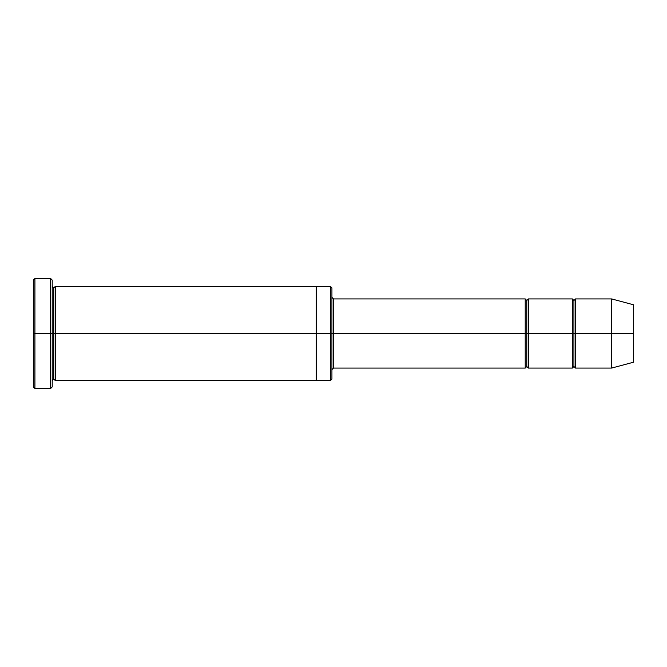 <?xml version="1.0" encoding="UTF-8"?>
<svg xmlns="http://www.w3.org/2000/svg" width="667" height="667" viewBox="0 0 667 667"><rect width="100%" height="100%" fill="white"/><g stroke="black" fill="none" stroke-linecap="round" stroke-linejoin="round"><path stroke-width="1" d="M333.5 333.5L333.5 368.076L333.5 333.5L331.933 333.5L331.933 287.927L331.933 379.073L331.933 333.5L330.357 333.5L330.357 286.36L330.357 333.5L333.5 333.5L333.5 298.924L333.5 333.5L526.788 333.5L526.788 300.5L526.788 366.5L526.788 333.5L525.221 333.5L525.221 298.924L525.221 368.076L525.221 298.924L525.221 368.076L525.221 333.5L333.5 333.5L333.5 368.076L333.5 333.5M33.35 333.5L33.35 280.073L33.35 333.5L34.917 333.5L34.917 278.498L34.917 333.5L34.917 278.498L34.917 333.5L50.634 333.5L50.634 278.498L50.634 333.5L52.209 333.5L52.209 280.073L52.209 333.5L53.777 333.5L53.777 287.927L53.777 379.073L53.777 333.5L52.209 333.5L52.209 280.073L52.209 386.927L52.209 333.5L50.634 333.5L50.634 278.498L50.634 388.502L50.634 333.5L34.917 333.5L34.917 388.502L34.917 333.5L33.35 333.5L33.35 386.927L33.35 333.5M611.647 333.5L611.647 298.924L611.647 333.5L611.647 298.924L611.647 333.5L633.65 333.5L633.65 304.819L633.65 362.181L633.65 333.5L611.647 333.5L611.647 368.076L611.647 333.5L611.647 368.076L611.647 333.5L575.504 333.5L575.504 298.924L575.504 333.5L611.647 333.5M572.361 333.5L573.937 333.5L573.937 300.5L573.937 366.5L573.937 333.5L572.361 333.5L572.361 298.924L572.361 368.076L572.361 298.924L572.361 368.076L572.361 333.5L528.364 333.5L528.364 368.076L528.364 333.5L526.788 333.5L526.788 366.5L526.788 300.5L526.788 333.5L528.364 333.5L528.364 298.924L528.364 333.5L572.361 333.5M573.937 333.5L573.937 366.5L573.937 300.5L573.937 333.5L575.504 333.5L575.504 368.076L575.504 333.5L573.937 333.5M53.777 333.5L53.777 379.073L53.777 287.927L53.777 333.5L55.353 333.5L55.353 380.64L55.353 333.5L53.777 333.5M330.357 333.5L330.357 286.36L330.357 380.64L330.357 333.5L316.216 333.5L316.216 286.36L316.216 333.5L330.357 333.5L330.357 380.64L330.357 333.5M316.216 333.5L316.216 286.36L316.216 380.64L316.216 333.5L55.353 333.5L55.353 286.36L55.353 333.5L316.216 333.5L316.216 286.36L316.216 333.5M528.364 333.5L528.364 368.076L528.364 333.5M55.353 333.5L55.353 380.64L55.353 333.5M575.504 333.5L575.504 298.924L575.504 333.5M50.634 333.5L50.634 388.502L50.634 333.5M34.917 333.5L34.917 388.502L34.917 333.5M633.65 362.181L611.647 368.076L575.504 368.076L573.937 366.5L572.361 368.076L528.364 368.076L526.788 366.5L525.221 368.076L333.5 368.076L331.933 369.643M33.35 280.073L34.917 278.498L50.634 278.498L52.209 280.073M331.933 287.927L330.357 286.36L55.353 286.36L53.777 287.927L52.209 286.36M633.65 304.819L611.647 298.924L575.504 298.924L573.937 300.5L572.361 298.924L528.364 298.924L526.788 300.5L525.221 298.924L333.5 298.924L331.933 297.357M331.933 379.073L330.357 380.64L55.353 380.64L53.777 379.073L52.209 380.64M52.209 386.927L50.634 388.502L34.917 388.502L33.35 386.927"/></g></svg>
